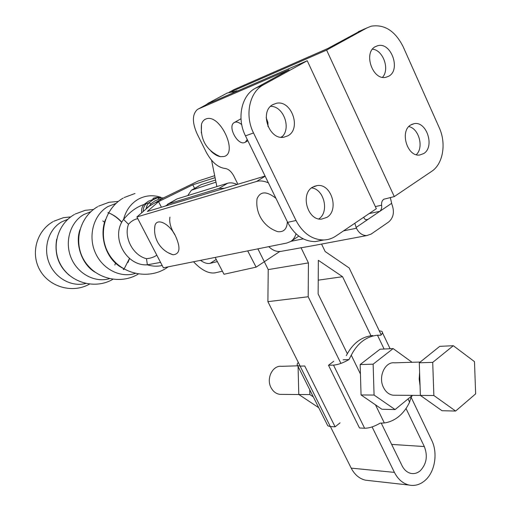<?xml version="1.0" encoding="UTF-8"?>
<svg xmlns="http://www.w3.org/2000/svg" width="511" height="511" viewBox="0 0 511 511"><rect width="100%" height="100%" fill="white"/><g stroke="black" fill="none" stroke-linecap="round" stroke-linejoin="round"><path stroke-width="0.77" d="M56.657 239.257C54.255 253.903 58.605 266.033 69.72 275.633M79.927 229.669C76.005 247.183 81.032 261.351 95.001 272.178M105.464 219.564C98.661 236.599 106.735 259.441 122.448 268.058M114.815 264.998L115.735 262.756M104.57 222.253L102.807 220.905M174.954 234.983C170.712 228.232 169.045 222.279 169.939 217.137M168.387 252.875L173.012 254.778C180.191 254.12 180.862 247.509 175.024 234.945C168.636 223.128 156.826 217.795 154.942 225.575L154.578 229.905M275.921 198.3C266.633 190.993 260.342 191.127 257.059 198.709C256.241 205.141 257.327 211.241 260.316 217.009C264.264 224.208 270.108 229.1 277.831 231.694C283.829 232.262 287.003 228.941 287.348 221.723M67.88 219.276L61.774 221.819C48.756 229.037 42.937 247.42 49.05 262.75C55.028 278.131 71.553 287.252 85.759 283.477M90.888 211.688L83.9 214.499C70.365 222.03 64.431 241.46 70.991 257.531C77.404 273.672 94.791 283.005 109.424 278.68M127.974 262.462L129.558 258.432M121.618 221.991C117.76 217.705 113.25 214.601 108.076 212.672M116.003 203.429L108.038 206.508C93.954 214.39 87.892 234.971 94.95 251.866C101.849 268.831 120.162 278.367 135.243 273.423M160.563 262.399L147.353 264.819C152.348 266.372 157.292 266.601 162.172 265.496M137.798 218.657C134.291 219.315 131.186 221.193 128.485 224.284C123.553 237.551 133.032 255.417 146.491 258.7L147.353 264.819C125.949 266.327 110.146 236.753 123.579 219.417C129.768 211.918 136.59 206.936 144.045 204.47L149.02 202.739L153.128 199.731L157.701 197.68L148.42 201.225L144.045 204.47C142.052 206.585 141.266 209.363 141.694 212.806M160.856 197.31C152.84 194.71 145.22 195.4 137.996 199.379C130.746 203.717 125.942 210.398 123.579 219.417L128.485 224.284M147.698 207.594L147.411 207.268L163.188 198.051L198.223 181.015L214.677 175.682M153.249 199.098C152.048 198.274 154.252 197.648 159.854 197.22M146.491 258.7C150.579 258.323 154.015 257.148 156.807 255.187M215.074 177.662L192.794 184.81L158.551 201.641L161.419 207.23L158.544 201.641L155.548 202.573L158.551 201.641L147.372 211.452L265.081 176.059M194.576 188.342L192.794 184.81M296.01 233.795C294.975 237.315 293.18 239.889 290.631 241.524L286.773 243.051L163.379 267.809L136.91 216.951L148.433 206.955L147.411 207.268M268.384 182.829C263.938 180.926 259.99 180.472 256.535 181.469L136.91 216.951M215.553 180.044L201.277 184.612L191.964 189.881M187.729 195.598L191.44 190.194L215.981 182.146M200.504 260.361C204.157 262.948 207.377 263.944 210.149 263.344L217.354 261.594M222.394 271.194L215.15 272.842C208.667 273.839 201.455 270.147 193.528 261.76M259.179 251.38L257.806 248.863M215.163 257.423L224.003 274.26L256.113 267.144L279.99 251.355M256.113 267.144L247.694 250.895M237.13 184.465C233.533 182.836 230.365 182.433 227.612 183.257L177.01 198.92L167.499 204.304M224.355 188.304L218.964 188.431L168.764 203.78L165.379 206.042M241.735 124.652C239.154 122.391 236.829 121.605 234.766 122.308L234.089 122.653C227.389 126.428 237.615 145.622 244.648 142.537L245.414 142.154L247.241 139.471M312.528 187.186C300.04 194.078 307.654 220.784 321.579 219.117L326.957 217.335C339.406 210.104 331.377 183.43 317.312 185.544L312.528 187.186M272.983 104.551C259.103 111.341 269.048 140.512 284.02 137.178L287.923 135.773C301.752 128.631 291.353 99.479 276.253 103.337L272.983 104.551M410.774 124.946C399.391 131.18 407.331 157.305 419.838 154.974L423.689 153.562C434.995 147.047 426.794 121.011 414.197 123.656L410.774 124.946M375.413 46.622C362.931 52.69 372.749 80.91 385.997 77.257L388.762 76.19C401.161 69.828 391.062 41.698 377.731 45.709L375.413 46.622M201.34 132.917L201.5 124.192C202.35 121.42 203.908 119.657 206.176 118.891C220.171 113.404 238.746 153.964 223.62 156.577L220.286 156.66C217.149 156.066 213.981 154.156 210.794 150.943M282.481 136.284L280.986 137.242M268.045 126.613L267.885 122.333L266.186 117.69M343.603 230.825L356.448 228.264L354.813 223.256M198.447 108.92L207.594 103.957L198.479 108.907L289.079 69.745L255.449 88.218C241.46 95.353 236.536 118.341 245.484 135.875L287.661 222.368C294.419 234.996 303.598 241.409 315.217 241.62L323.003 239.985M198.479 108.907L197.431 109.469C192.136 114.317 192.066 122.519 197.214 134.08L206.131 151.991C211.592 162.07 217.916 167.563 225.102 168.483C228.404 168.898 231.323 171.434 233.853 176.084L237.883 184.235M416.273 154.68C424.073 147.615 419.026 128.51 408.806 126.581M382.515 77.302C389.982 69.355 383.154 50.052 372.493 49.165M361.309 30.398L327.615 48.583L234.351 89.438L229.024 92.325M375.342 206.591L381.608 205.205C381.366 202.413 382.107 200.427 383.838 199.233L394.281 196.594L431.706 171.319C443.075 164.012 446.531 143.425 439.224 127.654L403.147 46.699C395.156 30.947 384.528 24.106 371.254 26.182L366.962 27.901L326.606 50.091L231.713 91.526M318.838 218.925C329.518 212.059 324.172 189.127 311.563 187.876M281.478 137.287C291.794 129.091 283.739 105.981 270.613 106.339M255.449 88.218L263.523 84.775C249.445 91.961 244.494 115.199 253.52 132.949L296.022 220.477C302.831 233.252 312.074 239.755 323.757 239.978C328.151 239.825 332.201 238.509 335.906 236.025L376.339 208.718L307.232 60.739L207.594 103.957M313.677 245.555L282.27 251.137C277.511 252.268 273.021 250.773 268.799 246.66M356.448 228.264C358.939 233.08 362.35 235.526 366.681 235.597L371.095 234.108L388.686 221.972C393.604 217.635 394.658 211.714 391.854 204.202L390.315 197.501M381.608 205.205C381.985 207.766 381.404 209.797 379.871 211.305L368.067 219.315L366.668 219.794L365.276 219.468L364.234 218.414L363.851 217.149M263.523 84.775L307.232 60.739M394.281 196.594L326.606 50.091M281.957 394.39L279.862 394.377C276.093 393.815 273.161 391.592 271.066 387.702C265.963 378.549 272.631 365.103 281.548 366.323L297.753 365.825M412.377 395.367L395.092 409.567L381.902 409.247L375.476 404.84L384.323 422.967C389.631 422.207 394.511 420.004 398.95 416.35C403.358 412.658 406.909 407.919 409.592 402.131L410.882 397.839L412.153 395.552M420.061 385.831L419.18 379.073L419.608 372.276M420.214 362.037L394.626 362.829C385 361.392 377.904 376.92 383.505 387.51C385.805 392.014 388.999 394.581 393.068 395.22L395.322 395.239M455.62 411.048L441.983 410.716L420.381 395.399L419.288 362.784L439.754 346.356L453.308 345.704L474.476 361.622L475.652 393.853L455.62 411.048L433.858 395.501L432.721 362.382L453.308 345.704M420.381 395.399L433.858 395.501M419.288 362.784L432.721 362.382M375.476 404.84L361.066 394.958L360.153 364.56L380.024 349.217L393.138 348.585L412.051 362.286M393.138 348.585L373.126 364.171L360.153 364.56M395.092 409.567L374.078 395.054L361.066 394.958M374.078 395.054L373.126 364.171M379.271 330.815L381.781 331.313C382.841 332.08 382.541 333.383 380.88 335.222L377.482 335.222C366.317 336.442 357.579 343.098 351.261 355.19L348.968 359.578C343.117 362.931 337.963 364.771 333.498 365.103L328.496 365.256L359.488 427.988L364.618 428.237C369.178 428.237 374.32 426.551 380.056 423.185L384.323 422.967M346.311 355.618C352.654 343.379 361.469 336.685 372.768 335.529M343.13 359.795L348.968 359.578M333.702 361.315L328.496 365.256M327.174 424.552L327.807 425.816L330.349 426.583L300.091 366.119L297.658 365.633L297.249 365.154L297.217 364.056L298.252 362.312M340.07 422.84L335.114 426.813L330.349 426.583M300.091 366.119L304.735 365.978L335.114 426.813M313.307 396.868L309.87 394.575L298.794 394.492L298.06 366.432M309.87 394.575L309.736 389.74M318.736 407.701L298.794 394.492M406.009 408.5L424.328 446.557C427.918 455.908 426.589 463.937 420.355 470.657C417.487 473.109 414.37 474.029 410.997 473.41C407.21 472.547 404.239 469.999 402.087 465.783L381.276 423.185M368.782 480.551L365.474 480.18C359.412 478.75 354.653 474.725 351.198 468.121L394.428 472.394L372.097 426.915M411.189 397.443L431.674 440.214C438.061 452.97 435.014 471.947 425.088 480.423C420.208 484.639 414.887 486.191 409.119 485.067C402.898 483.578 397.999 479.35 394.428 472.394M238.043 90.754L227.178 93.053L207.69 103.522M205.211 105.247L209.21 102.8L213.681 101.319M321.56 244.073L325.156 251.527L349.166 267.962L381.206 334.852M340.914 363.41L308.184 296.757L308.433 262.91L300.979 247.618M347.314 353.669L318.136 293.946L318.353 260.316L342.574 276.713L370.973 335.721M257.914 248.844L268.224 269.597L267.892 301.656L300.155 366.119M330.413 426.583L351.198 468.121M216.868 186.585L211.573 160.269M268.224 269.597L308.433 262.91M267.892 301.656L308.184 296.757M318.225 280.162L342.574 276.713M161.974 198.817L159.068 199.086L154.75 201.021L150.866 203.87L149.065 206.355M159.068 199.086L157.701 197.68L163.552 197.936M150.866 203.87L149.02 202.739L148.331 203.435L146.734 206.016L145.974 209.088M143.233 211.465C143.169 208.22 144.198 205.594 146.318 203.589M256.535 181.469L265.164 176.225M201.277 184.612L193.267 189.338M216.23 259.454L210.149 263.344M177.01 198.92L168.764 203.78M227.612 183.257L218.964 188.431M290.925 241.326L303.259 238.867M358.313 31.727L366.962 27.901M245.484 135.875L253.52 132.949M287.661 222.368L296.022 220.477M234.351 89.438L229.043 92.319M391.49 203.416L379.871 211.305L369.089 213.611M366.01 219.743L368.067 219.315L356.071 227.459M384.106 349.019L377.482 335.222M351.261 355.19L360.434 374.007M409.592 402.131L408.053 398.925M333.498 365.103L364.618 428.237M391.643 444.404L424.328 446.557M236.689 90.747L231.311 93.673M69.522 275.474C58.676 266.442 54.377 254.433 56.619 239.448M94.669 271.948C82.482 264.794 74.919 244.973 79.786 230.148M121.937 267.758C105.809 259.134 99.172 236.472 105.26 220.113M154.942 225.575C153.971 231.707 155.012 237.487 158.078 242.923C161.578 248.774 166.554 252.721 173.012 254.778M53.061 221.646C36.351 231.042 30.27 254.024 40.197 270.638C49.88 287.38 72.971 293.57 89.489 284.116M74.446 214.46C57.002 224.323 50.761 248.467 61.275 265.784C71.527 283.247 95.749 289.469 112.848 279.3M123.177 269.367L123.739 268.767M108.473 212.966L107.955 212.806M97.729 206.642C79.473 217.015 73.067 242.444 84.238 260.527C95.135 278.77 120.609 284.991 138.321 274.017M123.17 198.096C104.052 209.031 97.46 235.833 109.316 254.746C120.883 273.832 147.679 280.092 166.088 268.288L168.24 266.838M135 193.497L124.122 197.559M118.328 201.417L109.003 202.286L98.591 206.15M123.79 269.565L129.507 258.387M121.509 222.17C117.76 218.012 113.308 214.812 108.166 212.576M93.507 209.478L85.216 210.321L75.232 214.02M70.767 216.888L63.377 217.699L53.783 221.25M290.957 241.307L298.814 236.127M240.988 118.769L234.517 122.41M315.217 241.62L323.757 239.978M311.384 245.983L366.681 235.597M201.5 124.192C200.082 139.567 206.342 150.387 220.286 156.66M375.151 46.776L377.731 45.709M411.713 124.422L414.197 123.656M272.631 104.761L276.253 103.337M313.901 186.451L317.312 185.544M247.861 140.742L245.414 142.154M393.068 395.22L420.412 395.425M390.11 348.732L382.4 332.616M327.807 425.816L297.658 365.633M279.862 394.377L298.826 394.518M365.474 480.18L409.119 485.067"/></g></svg>
